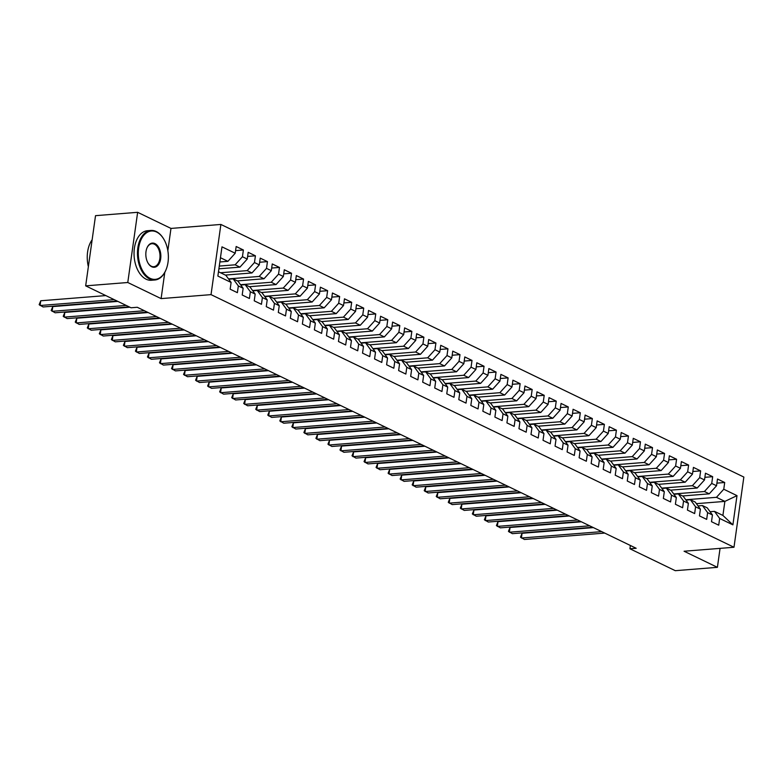 <?xml version="1.0" encoding="UTF-8"?>
<svg xmlns="http://www.w3.org/2000/svg" width="783" height="783" viewBox="0 0 783 783"><rect width="100%" height="100%" fill="white"/><g stroke="black" fill="none" stroke-linecap="round" stroke-linejoin="round"><path stroke-width="1.17" d="M167.846 250.687L170.978 228.421L137.642 212.31L95.526 215.668L85.67 285.854L131.035 307.768L137.27 307.279L636.168 548.276L629.923 548.775L675.289 570.69L717.404 567.332L720.066 548.364M170.978 228.421L220.884 224.447L743.85 477.062L733.984 547.258L211.028 294.633L220.884 224.447M696.4 503.665L724.882 501.394L736.999 495.639L723.766 489.238L724.706 482.504L717.492 479.02L716.543 485.754L711.727 483.434L712.677 476.69L705.454 473.206L704.514 479.94L699.699 477.62L700.648 470.886L693.425 467.392L692.475 474.126L687.66 471.806L688.609 465.073L681.386 461.579L680.447 468.312L675.631 465.993L676.581 459.259L669.357 455.765L668.408 462.508L663.592 460.179L664.542 453.445L657.329 449.961L656.379 456.695L651.564 454.365L652.513 447.631L645.29 444.147L644.34 450.881L639.535 448.551L640.474 441.818L633.261 438.333L632.312 445.067L627.496 442.738L628.446 436.004L621.222 432.519L620.283 439.253L615.467 436.924L616.407 430.19L609.194 426.706L608.244 433.439L603.429 431.11L604.378 424.376L597.155 420.892L596.215 427.626L591.4 425.306L592.349 418.562L585.126 415.078L584.177 421.812L579.361 419.492L580.311 412.758L573.087 409.264L572.148 415.998L567.332 413.678L568.282 406.945L561.059 403.451L560.109 410.184L555.304 407.865L556.243 401.131L549.03 397.637L548.08 404.371L543.265 402.051L544.214 395.317L536.991 391.833L536.042 398.567L531.236 396.237L532.176 389.503L524.962 386.019L524.013 392.753L519.198 390.423L520.147 383.69L512.924 380.205L511.984 386.939L507.169 384.61L508.108 377.876L500.895 374.391L499.946 381.125L495.13 378.796L496.079 372.062L488.856 368.578L487.917 375.311L483.101 372.982L484.051 366.248L476.827 362.764L475.878 369.498L471.063 367.178L472.012 360.434L464.789 356.95L463.849 363.684L459.034 361.364L459.983 354.63L452.76 351.136L451.811 357.87L447.005 355.551L447.945 348.817L440.731 345.323L439.782 352.056L434.966 349.737L435.916 343.003L428.692 339.509L427.743 346.243L422.937 343.923L423.877 337.189L416.664 333.705L415.714 340.439L410.899 338.109L411.848 331.375L404.625 327.891L403.685 334.625L398.87 332.295L399.81 325.562L392.596 322.077L391.647 328.811L386.831 326.482L387.781 319.748L380.558 316.263L379.618 322.997L374.803 320.668L375.752 313.934L368.529 310.45L367.579 317.184L362.764 314.854L363.713 308.12L356.49 304.636L355.551 311.37L350.735 309.04L351.684 302.307L344.461 298.822L343.512 305.556L338.706 303.236L339.646 296.503L332.432 293.008L331.483 299.742L326.668 297.423L327.617 290.689L320.394 287.195L319.444 293.928L314.639 291.609L315.578 284.875L308.365 281.381L307.416 288.115L302.6 285.795L303.55 279.061L296.326 275.567L295.387 282.311L290.571 279.981L291.511 273.247L284.298 269.763L283.348 276.497L278.533 274.167L279.482 267.434L272.259 263.949L271.319 270.683L266.504 268.354L267.453 261.62L260.23 258.136L259.281 264.869L254.465 262.54L255.415 255.806L248.191 252.322L247.252 259.056L242.436 256.726L243.386 249.992L236.163 246.508L235.213 253.242L227.912 261.326L220.454 257.724M736.999 495.639L732.898 524.855L719.655 518.454L714.487 511.368L710.064 511.72M235.213 253.242L221.981 246.851L217.87 276.066L231.112 282.457L230.163 289.191L237.386 292.676L238.335 285.942L243.141 288.271L242.201 295.005L249.415 298.489L250.364 291.756L255.18 294.085L254.23 300.819L261.453 304.303L262.393 297.569L267.209 299.899L266.259 306.633L273.482 310.117L274.432 303.383L279.247 305.703L278.298 312.446L285.521 315.931L286.461 309.197L291.276 311.517L290.327 318.25L297.55 321.744L298.499 315.011L303.315 317.33L302.365 324.064L309.579 327.558L310.528 320.824L315.343 323.144L314.394 329.878L321.617 333.372L322.567 326.638L327.372 328.958L326.433 335.692L333.646 339.176L334.595 332.442L339.411 334.772L338.462 341.505L345.685 344.99L346.634 338.256L351.44 340.585L350.5 347.319L357.714 350.804L358.663 344.07L363.478 346.399L362.529 353.133L369.752 356.617L370.692 349.884L375.507 352.213L374.558 358.947L381.781 362.431L382.73 355.697L387.546 358.027L386.596 364.761L393.82 368.245L394.759 361.511L399.575 363.831L398.625 370.574L405.848 374.059L406.798 367.325L411.613 369.645L410.664 376.378L417.877 379.872L418.827 373.139L423.642 375.458L422.693 382.192L429.916 385.686L430.865 378.952L435.671 381.272L434.731 388.006L441.945 391.5L442.894 384.766L447.71 387.086L446.76 393.82L453.983 397.304L454.923 390.57L459.738 392.9L458.799 399.633L466.012 403.118L466.962 396.384L471.777 398.713L470.828 405.447L478.051 408.932L478.99 402.198L483.806 404.527L482.857 411.261L490.08 414.745L491.029 408.012L495.845 410.341L494.895 417.075L502.118 420.559L503.058 413.825L507.873 416.155L506.924 422.889L514.147 426.373L515.097 419.639L519.902 421.959L518.963 428.702L526.176 432.187L527.125 425.453L531.941 427.772L530.991 434.506L538.215 438L539.164 431.267L543.97 433.586L543.03 440.32L550.243 443.814L551.193 437.08L556.008 439.4L555.059 446.134L562.282 449.628L563.222 442.894L568.037 445.214L567.098 451.948L574.311 455.442L575.26 448.698L580.076 451.028L579.126 457.761L586.35 461.246L587.289 454.512L592.105 456.841L591.155 463.575L598.378 467.06L599.328 460.326L604.143 462.655L603.194 469.389L610.417 472.873L611.357 466.139L616.172 468.469L615.223 475.203L622.446 478.687L623.395 471.953L628.201 474.283L627.261 481.016L634.475 484.501L635.424 477.767L640.24 480.096L639.29 486.83L646.513 490.315L647.463 483.581L652.268 485.9L651.329 492.634L658.542 496.128L659.492 489.395L664.307 491.714L663.358 498.448L670.581 501.942L671.52 495.208L676.336 497.528L675.396 504.262L682.61 507.756L683.559 501.022L688.374 503.342L687.425 510.076L694.648 513.57L695.588 506.826L700.403 509.156L699.454 515.889L706.677 519.374L707.626 512.64L712.442 514.969L711.493 521.703L718.716 525.187L719.655 518.454M219.279 266.073L235.135 264.811L239.941 267.14L218.897 268.814M242.436 256.726L235.135 264.811M247.252 259.056L239.941 267.14M218.477 271.76L225.935 275.362L231.112 282.457M220.522 272.748L247.164 270.624L251.979 272.954L225.338 275.078M254.465 262.54L247.164 270.624M259.281 264.869L251.979 272.954M238.335 285.942L233.158 278.856L228.744 279.208M233.158 278.856L237.973 281.175L243.141 288.271M228.509 278.885L259.193 276.438L264.008 278.768L237.366 280.891M266.504 268.354L259.193 276.438M271.319 270.683L264.008 278.768M250.364 291.756L245.187 284.669L240.773 285.022M245.187 284.669L250.002 286.989L255.18 294.085M240.538 284.699L271.231 282.252L276.047 284.581L249.405 286.695M278.533 274.167L271.231 282.252M283.348 276.497L276.047 284.581M262.393 297.569L257.225 290.473L252.801 290.826M257.225 290.473L262.041 292.803L267.209 299.899M252.576 290.513L283.26 288.066L288.075 290.395L261.434 292.509M290.571 279.981L283.26 288.066M295.387 282.311L288.075 290.395M274.432 303.383L269.254 296.287L264.84 296.64M269.254 296.287L274.07 298.617L279.247 305.703M264.605 296.326L295.299 293.879L300.114 296.199L273.473 298.323M302.6 285.795L295.299 293.879M307.416 288.115L300.114 296.199M286.461 309.197L281.293 302.101L276.869 302.453M281.293 302.101L286.108 304.43L291.276 311.517M276.634 302.14L307.327 299.693L312.143 302.013L285.501 304.137M314.639 291.609L307.327 299.693M319.444 293.928L312.143 302.013M298.499 315.011L293.322 307.915L288.907 308.267M293.322 307.915L298.137 310.244L303.315 317.33M288.673 307.944L319.366 305.507L324.172 307.827L297.53 309.951M326.668 297.423L319.366 305.507M331.483 299.742L324.172 307.827M310.528 320.824L305.36 313.729L300.936 314.081M305.36 313.729L310.166 316.058L315.343 323.144M300.701 313.758L331.395 311.321L336.21 313.64L309.569 315.764M338.706 303.236L331.395 311.321M343.512 305.556L336.21 313.64M322.567 326.638L317.389 319.542L312.975 319.895M317.389 319.542L322.204 321.872L327.372 328.958M312.74 319.572L343.434 317.135L348.239 319.454L321.598 321.578M350.735 309.04L343.434 317.135M355.551 311.37L348.239 319.454M334.595 332.442L329.428 325.356L325.004 325.708M329.428 325.356L334.233 327.676L339.411 334.772M324.769 325.385L355.462 322.939L360.278 325.268L333.636 327.392M362.764 314.854L355.462 322.939M367.579 317.184L360.278 325.268M346.634 338.256L341.457 331.17L337.042 331.522M341.457 331.17L346.272 333.489L351.44 340.585M336.807 331.199L367.491 328.752L372.307 331.082L345.665 333.206M374.803 320.668L367.491 328.752M379.618 322.997L372.307 331.082M358.663 344.07L353.485 336.984L349.071 337.336M353.485 336.984L358.301 339.303L363.478 346.399M348.836 337.013L379.53 334.566L384.345 336.896L357.704 339.019M386.831 326.482L379.53 334.566M391.647 328.811L384.345 336.896M370.692 349.884L365.524 342.797L361.1 343.15M365.524 342.797L370.339 345.117L375.507 352.213M360.875 342.827L391.559 340.38L396.374 342.709L369.733 344.823M398.87 332.295L391.559 340.38M403.685 334.625L396.374 342.709M382.73 355.697L377.553 348.601L373.139 348.954M377.553 348.601L382.368 350.931L387.546 358.027M372.904 348.641L403.597 346.194L408.413 348.523L381.771 350.637M410.899 338.109L403.597 346.194M415.714 340.439L408.413 348.523M394.759 361.511L389.591 354.415L385.167 354.768M389.591 354.415L394.407 356.745L399.575 363.831M384.933 354.454L415.626 352.007L420.442 354.337L393.8 356.451M422.937 343.923L415.626 352.007M427.743 346.243L420.442 354.337M406.798 367.325L401.62 360.229L397.206 360.581M401.62 360.229L406.436 362.558L411.613 369.645M396.971 360.268L427.665 357.821L432.47 360.141L405.829 362.265M434.966 349.737L427.665 357.821M439.782 352.056L432.47 360.141M418.827 373.139L413.659 366.043L409.235 366.395M413.659 366.043L418.465 368.372L423.642 375.458M409 366.072L439.694 363.635L444.509 365.955L417.868 368.079M447.005 355.551L439.694 363.635M451.811 357.87L444.509 365.955M430.865 378.952L425.688 371.856L421.274 372.209M425.688 371.856L430.503 374.186L435.671 381.272M421.039 371.886L451.732 369.449L456.538 371.768L429.896 373.892M459.034 361.364L451.732 369.449M463.849 363.684L456.538 371.768M442.894 384.766L437.726 377.67L433.302 378.023M437.726 377.67L442.532 380L447.71 387.086M433.068 377.7L463.761 375.263L468.577 377.582L441.935 379.706M471.063 367.178L463.761 375.263M475.878 369.498L468.577 377.582M454.923 390.57L449.755 383.484L445.331 383.836M449.755 383.484L454.571 385.804L459.738 392.9M445.106 383.513L475.79 381.067L480.605 383.396L453.964 385.52M483.101 372.982L475.79 381.067M487.917 375.311L480.605 383.396M466.962 396.384L461.784 389.298L457.37 389.65M461.784 389.298L466.599 391.617L471.777 398.713M457.135 389.327L487.829 386.88L492.644 389.21L466.002 391.334M495.13 378.796L487.829 386.88M499.946 381.125L492.644 389.21M478.99 402.198L473.823 395.112L469.399 395.464M473.823 395.112L478.638 397.431L483.806 404.527M469.164 395.141L499.857 392.694L504.673 395.024L478.031 397.147M507.169 384.61L499.857 392.694M511.984 386.939L504.673 395.024M491.029 408.012L485.851 400.925L481.437 401.278M485.851 400.925L490.667 403.245L495.845 410.341M481.202 400.955L511.896 398.508L516.711 400.837L490.07 402.951M519.198 390.423L511.896 398.508M524.013 392.753L516.711 400.837M503.058 413.825L497.89 406.739L493.466 407.082M497.89 406.739L502.706 409.059L507.873 416.155M493.231 406.769L523.925 404.322L528.74 406.651L502.099 408.765M531.236 396.237L523.925 404.322M536.042 398.567L528.74 406.651M515.097 419.639L509.919 412.543L505.505 412.895M509.919 412.543L514.734 414.873L519.902 421.959M505.27 412.582L535.964 410.135L540.769 412.465L514.128 414.579M543.265 402.051L535.964 410.135M548.08 404.371L540.769 412.465M527.125 425.453L521.958 418.357L517.534 418.709M521.958 418.357L526.763 420.686L531.941 427.772M517.299 418.396L547.992 415.949L552.808 418.269L526.166 420.393M555.304 407.865L547.992 415.949M560.109 410.184L552.808 418.269M539.164 431.267L533.986 424.171L529.572 424.523M533.986 424.171L538.802 426.5L543.97 433.586M529.337 424.2L560.031 421.763L564.837 424.083L538.195 426.206M567.332 413.678L560.031 421.763M572.148 415.998L564.837 424.083M551.193 437.08L546.025 429.984L541.601 430.337M546.025 429.984L550.831 432.314L556.008 439.4M541.366 430.014L572.06 427.577L576.875 429.896L550.234 432.02M579.361 419.492L572.06 427.577M584.177 421.812L576.875 429.896M563.222 442.894L558.054 435.798L553.63 436.151M558.054 435.798L562.869 438.128L568.037 445.214M553.405 435.828L584.089 433.391L588.904 435.71L562.263 437.834M591.4 425.306L584.089 433.391M596.215 427.626L588.904 435.71M575.26 448.698L570.083 441.612L565.669 441.964M570.083 441.612L574.898 443.932L580.076 451.028M565.434 441.641L596.127 439.194L600.943 441.524L574.301 443.648M603.429 431.11L596.127 439.194M608.244 433.439L600.943 441.524M587.289 454.512L582.121 447.426L577.697 447.778M582.121 447.426L586.937 449.745L592.105 456.841M577.462 447.455L608.156 445.008L612.972 447.338L586.33 449.462M615.467 436.924L608.156 445.008M620.283 439.253L612.972 447.338M599.328 460.326L594.15 453.24L589.736 453.592M594.15 453.24L598.966 455.559L604.143 462.655M589.501 453.269L620.195 450.822L625.01 453.151L598.369 455.275M627.496 442.738L620.195 450.822M632.312 445.067L625.01 453.151M611.357 466.139L606.189 459.053L601.765 459.406M606.189 459.053L611.004 461.373L616.172 468.469M601.53 459.083L632.224 456.636L637.039 458.965L610.397 461.079M639.535 448.551L632.224 456.636M644.34 450.881L637.039 458.965M623.395 471.953L618.218 464.867L613.803 465.21M618.218 464.867L623.033 467.187L628.201 474.283M613.569 464.896L644.262 462.45L649.068 464.779L622.426 466.893M651.564 454.365L644.262 462.45M656.379 456.695L649.068 464.779M635.424 477.767L630.256 470.671L625.832 471.023M630.256 470.671L635.062 473.001L640.24 480.096M625.597 470.71L656.291 468.263L661.106 470.593L634.465 472.707M663.592 460.179L656.291 468.263M668.408 462.508L661.106 470.593M647.463 483.581L642.285 476.485L637.871 476.837M642.285 476.485L647.101 478.814L652.268 485.9M637.636 476.524L668.33 474.077L673.135 476.397L646.494 478.521M675.631 465.993L668.33 474.077M680.447 468.312L673.135 476.397M659.492 489.395L654.324 482.299L649.9 482.651M654.324 482.299L659.129 484.628L664.307 491.714M649.665 482.328L680.358 479.891L685.174 482.211L658.532 484.334M687.66 471.806L680.358 479.891M692.475 474.126L685.174 482.211M671.52 495.208L666.353 488.112L661.929 488.465M666.353 488.112L671.168 490.442L676.336 497.528M661.704 488.142L692.387 485.705L697.203 488.024L670.561 490.148M699.699 477.62L692.387 485.705M704.514 479.94L697.203 488.024M683.559 501.022L678.381 493.926L673.967 494.279M678.381 493.926L683.197 496.256L688.374 503.342M673.732 493.956L704.426 491.518L709.241 493.838L682.6 495.962M711.727 483.434L704.426 491.518M716.543 485.754L709.241 493.838M695.588 506.826L690.42 499.74L685.996 500.092M690.42 499.74L695.235 502.069L700.403 509.156M685.761 499.769L716.455 497.322L724.882 501.394L722.905 515.429L714.487 511.368M723.766 489.238L716.455 497.322M707.626 512.64L702.449 505.554L698.035 505.906M702.449 505.554L707.264 507.873L712.442 514.969M137.642 212.31L127.776 282.506L85.67 285.854M733.984 547.258L684.078 551.232L717.404 567.332M127.776 282.506L161.112 298.607L211.028 294.633M630.384 545.487L629.923 548.775M219.857 261.972L227.912 261.326M732.898 524.855L722.905 515.429M161.112 298.607L164.792 272.386M724.706 482.504L716.915 483.131M712.677 476.69L704.876 477.317M700.648 470.886L692.847 471.503M688.609 465.073L680.809 465.689M676.581 459.259L668.78 459.875M664.542 453.445L656.751 454.062M652.513 447.631L644.712 448.248M640.474 441.818L632.684 442.444M628.446 436.004L620.645 436.63M616.407 430.19L608.616 430.816M604.378 424.376L596.577 425.003M592.349 418.562L584.549 419.189M580.311 412.758L572.51 413.375M568.282 406.945L560.481 407.561M556.243 401.131L548.452 401.748M544.214 395.317L536.414 395.934M532.176 389.503L524.385 390.12M520.147 383.69L512.346 384.306M508.108 377.876L500.317 378.502M496.079 372.062L488.279 372.688M484.051 366.248L476.25 366.875M472.012 360.434L464.211 361.061M459.983 354.63L452.183 355.247M447.945 348.817L440.154 349.433M435.916 343.003L428.115 343.62M423.877 337.189L416.086 337.806M411.848 331.375L404.048 331.992M399.81 325.562L392.019 326.178M387.781 319.748L379.98 320.374M375.752 313.934L367.951 314.56M363.713 308.12L355.913 308.747M351.684 302.307L343.884 302.933M339.646 296.503L331.855 297.119M327.617 290.689L319.816 291.305M315.578 284.875L307.788 285.492M303.55 279.061L295.749 279.678M291.511 273.247L283.72 273.864M279.482 267.434L271.681 268.05M267.453 261.62L259.653 262.246M255.415 255.806L247.624 256.433M243.386 249.992L235.585 250.619M593.377 527.605L522.065 533.282L521.4 538.019L601.706 531.628M522.065 533.282L520.48 537.197L524.414 539.477L604.721 533.086M581.338 521.791L510.036 527.468L509.371 532.215L589.677 525.814M510.036 527.468L508.441 531.383L512.376 533.663L592.682 527.272M569.31 515.977L497.998 521.654L497.332 526.401L577.639 520M497.998 521.654L496.412 525.569L500.347 527.85L580.653 521.458M156.59 232.032A24.253 14.955 85.4 0 0 138.66 248.084A24.253 14.955 85.4 0 0 150.082 278.317A24.253 14.955 85.4 0 0 166.221 269.264A24.253 14.955 85.4 0 0 163.833 239.226A24.253 14.955 85.4 0 0 156.59 232.032M166.143 269.46A24.85 15.327 -94.6 0 1 166.065 269.646A24.85 15.327 -94.6 0 1 154.838 279.991A24.85 15.327 -94.6 0 1 149.533 278.924A24.85 15.327 -94.6 0 1 137.475 252.146A24.85 15.327 -94.6 0 1 150.894 230.447A24.85 15.327 -94.6 0 1 156.199 231.504A24.85 15.327 -94.6 0 1 163.618 238.874A24.85 15.327 -94.6 0 1 163.725 239.06M154.965 243.611A12.127 7.478 -94.6 0 1 160.681 258.723A12.127 7.478 -94.6 0 1 151.706 266.749A12.127 7.478 -94.6 0 1 148.095 263.157A12.127 7.478 -94.6 0 1 146.901 248.133A12.127 7.478 -94.6 0 1 154.965 243.611M147.987 262.971A11.53 7.116 85.4 0 0 151.325 266.22A11.53 7.116 85.4 0 0 153.781 266.709A11.53 7.116 85.4 0 0 160.006 256.638A11.53 7.116 85.4 0 0 154.417 244.218A11.53 7.116 85.4 0 0 151.951 243.719A11.53 7.116 85.4 0 0 146.822 248.328M88.362 266.67A24.85 15.327 -94.6 0 1 92.14 239.794M154.838 279.991L151.413 280.265A24.85 15.327 -94.6 0 1 146.108 279.198A24.85 15.327 -94.6 0 1 134.05 252.42A24.85 15.327 -94.6 0 1 147.468 230.721L150.894 230.447M557.271 510.164L485.969 515.84L485.303 520.587L565.61 514.186M485.969 515.84L484.374 519.755L488.308 522.036L568.615 515.645M545.242 504.35L473.94 510.027L473.265 514.774L553.571 508.382M473.94 510.027L472.345 513.951L476.279 516.222L556.586 509.831M533.203 498.536L461.901 504.213L461.236 508.96L541.542 502.569M461.901 504.213L460.306 508.138L464.241 510.408L544.547 504.017M521.175 492.722L449.873 498.399L449.207 503.146L529.514 496.755M449.873 498.399L448.277 502.324L452.212 504.604L532.518 498.203M509.146 486.918L437.834 492.595L437.168 497.332L517.475 490.941M437.834 492.595L436.248 496.51L440.173 498.791L520.48 492.39M497.107 481.105L425.805 486.781L425.14 491.518L505.446 485.127M425.805 486.781L424.21 490.696L428.144 492.977L508.451 486.576M485.078 475.291L413.767 480.968L413.101 485.705L493.407 479.313M413.767 480.968L412.181 484.883L416.116 487.163L496.422 480.772M473.04 469.477L401.738 475.154L401.072 479.891L481.379 473.5M401.738 475.154L400.142 479.069L404.077 481.349L484.383 474.958M461.011 463.663L389.699 469.34L389.034 474.087L469.34 467.686M389.699 469.34L388.114 473.255L392.048 475.535L472.355 469.144M448.972 457.849L377.67 463.526L377.005 468.273L457.311 461.872M377.67 463.526L376.075 467.441L380.009 469.722L460.316 463.33M436.943 452.036L365.641 457.712L364.966 462.459L445.273 456.058M365.641 457.712L364.046 461.627L367.981 463.908L448.287 457.517M424.915 446.222L353.603 451.899L352.937 456.646L433.244 450.254M353.603 451.899L352.007 455.814L355.942 458.094L436.248 451.703M412.876 440.408L341.574 446.085L340.908 450.832L421.215 444.441M341.574 446.085L339.979 450.01L343.913 452.28L424.22 445.889M400.847 434.594L329.535 440.271L328.87 445.018L409.176 438.627M329.535 440.271L327.95 444.196L331.884 446.467L412.181 440.075M388.808 428.781L317.506 434.467L316.841 439.204L397.147 432.813M317.506 434.467L315.911 438.382L319.846 440.663L400.152 434.262M376.78 422.977L305.468 428.653L304.802 433.391L385.109 426.999M305.468 428.653L303.882 432.568L307.817 434.849L388.123 428.448M364.741 417.163L293.439 422.84L292.773 427.577L373.08 421.185M293.439 422.84L291.844 426.755L295.778 429.035L376.085 422.634M352.712 411.349L281.4 417.026L280.735 421.763L361.041 415.372M281.4 417.026L279.815 420.941L283.749 423.221L364.056 416.83M340.674 405.535L269.372 411.212L268.706 415.959L349.012 409.558M269.372 411.212L267.776 415.127L271.711 417.408L352.017 411.016M328.645 399.721L257.343 405.398L256.667 410.145L336.974 403.744M257.343 405.398L255.747 409.313L259.682 411.594L339.988 405.202M316.616 393.908L245.304 399.584L244.639 404.331L324.945 397.93M245.304 399.584L243.719 403.499L247.643 405.78L327.95 399.389M304.577 388.094L233.275 393.771L232.61 398.518L312.916 392.126M233.275 393.771L231.68 397.686L235.614 399.966L315.921 393.575M292.548 382.28L221.237 387.957L220.571 392.704L300.878 386.313M221.237 387.957L219.651 391.882L223.586 394.152L303.882 387.761M280.51 376.466L209.208 382.143L208.542 386.89L288.849 380.499M209.208 382.143L207.612 386.068L211.547 388.339L291.853 381.947M268.481 370.653L197.169 376.339L196.504 381.076L276.81 374.685M197.169 376.339L195.584 380.254L199.518 382.535L279.825 376.134M256.442 364.849L185.14 370.525L184.475 375.263L264.781 368.871M185.14 370.525L183.545 374.44L187.48 376.721L267.786 370.32M244.413 359.035L173.102 364.712L172.436 369.449L252.743 363.058M173.102 364.712L171.516 368.627L175.451 370.907L255.757 364.506M232.375 353.221L161.073 358.898L160.407 363.635L240.714 357.244M161.073 358.898L159.478 362.813L163.412 365.093L243.719 358.702M220.346 347.407L149.044 353.084L148.379 357.821L228.675 351.43M149.044 353.084L147.449 356.999L151.383 359.28L231.69 352.888M208.317 341.594L137.005 347.27L136.34 352.017L216.646 345.616M137.005 347.27L135.42 351.185L139.345 353.466L219.651 347.075M196.279 335.78L124.977 341.457L124.311 346.203L204.617 339.802M124.977 341.457L123.381 345.372L127.316 347.652L207.622 341.261M184.25 329.966L112.938 335.643L112.272 340.39L192.579 333.989M112.938 335.643L111.352 339.558L115.287 341.838L195.593 335.447M172.211 324.152L100.909 329.829L100.244 334.576L180.55 328.185M100.909 329.829L99.314 333.754L103.248 336.024L183.555 329.633M160.182 318.338L88.87 324.015L88.205 328.762L168.511 322.371M88.87 324.015L87.285 327.94L91.22 330.211L171.526 323.819M148.144 312.525L76.842 318.211L76.176 322.948L156.483 316.557M76.842 318.211L75.246 322.126L79.181 324.407L159.487 318.006M129.87 307.21L64.813 312.397L64.137 317.135L144.444 310.743M64.813 312.397L63.217 316.312L67.152 318.593L147.458 312.192M117.842 301.396L52.774 306.584L52.109 311.321L126.171 305.429M52.774 306.584L51.179 310.499L55.113 312.779L129.185 306.877M105.813 295.582L40.745 300.77L40.08 305.507L114.142 299.615M40.745 300.77L39.15 304.685L43.085 306.965L117.147 301.064"/></g></svg>
